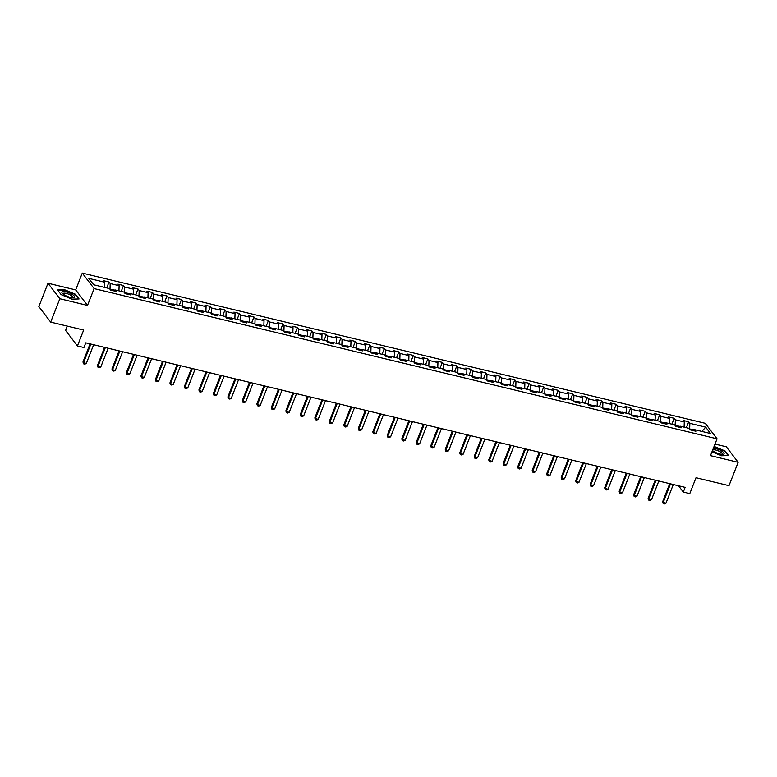 <?xml version="1.0" encoding="UTF-8"?>
<svg xmlns="http://www.w3.org/2000/svg" width="777" height="777" viewBox="0 0 777 777"><rect width="100%" height="100%" fill="white"/><g stroke="black" fill="none" stroke-linecap="round" stroke-linejoin="round"><path stroke-width="1.17" d="M67.288 326.107L65.598 330.419L77.438 345.94L83.935 347.513L85.771 342.832L685.12 487.373L683.294 492.045L689.791 493.609L696.017 477.729L728.991 485.674L738.15 462.315L726.32 446.794L715.005 444.075M48.009 283.226L38.85 306.585L50.68 322.105L59.839 298.737L87.519 305.419L94.114 288.597L82.284 273.077L75.69 289.899L48.009 283.226L59.839 298.737M94.114 288.597L717.064 438.82L705.225 423.3L82.284 273.077M705.652 427.136L689.859 423.329L688.684 421.794L683.119 420.454L684.284 421.979L675.368 419.833L674.193 418.298L668.628 416.958L669.793 418.492L660.877 416.336L659.702 414.811L654.127 413.461L655.302 414.996L646.377 412.84L645.211 411.315L639.636 409.965L640.811 411.499L631.886 409.353L630.72 407.818L625.145 406.478L626.32 408.003L617.394 405.856L616.229 404.322L610.654 402.981L611.829 404.506L602.903 402.36L601.738 400.825L596.163 399.485L597.328 401.019L588.412 398.863L587.247 397.338L581.672 395.988L582.837 397.523L573.921 395.367L572.756 393.842L567.181 392.492L568.346 394.026L559.43 391.88L558.265 390.345L552.69 389.005L553.855 390.53L544.939 388.383L543.774 386.849L538.199 385.509L539.364 387.033L530.448 384.887L529.283 383.352L523.708 382.012L524.873 383.547L515.957 381.39L514.792 379.856L509.217 378.516L510.382 380.05L501.466 377.894L500.301 376.369L494.726 375.019L495.891 376.554L486.975 374.397L485.81 372.873L480.235 371.523L481.4 373.057L472.484 370.911L471.318 369.376L465.744 368.036L466.909 369.561L457.993 367.414L456.827 365.88L451.252 364.539L452.418 366.064L443.502 363.918L442.336 362.383L436.761 361.043L437.927 362.577L429.011 360.421L427.845 358.896L422.27 357.546L423.436 359.081L414.52 356.925L413.354 355.4L407.779 354.05L408.945 355.584L400.029 353.438L398.863 351.903L393.288 350.563L394.454 352.088L385.538 349.941L384.362 348.407L378.797 347.066L379.963 348.591L371.047 346.445L369.871 344.91L364.306 343.57L365.472 345.105L356.556 342.948L355.38 341.424L349.815 340.073L350.981 341.608L342.065 339.452L340.889 337.927L335.314 336.577L336.49 338.112L327.564 335.965L326.398 334.431L320.823 333.09L321.999 334.615L313.073 332.469L311.907 330.934L306.332 329.594L307.507 331.119L298.582 328.972L297.416 327.438L291.841 326.097L293.016 327.632L284.091 325.476L282.925 323.951L277.35 322.601L278.516 324.135L269.6 321.979L268.434 320.454L262.859 319.104L264.025 320.639L255.109 318.492L253.943 316.958L248.368 315.617L249.534 317.142L240.617 314.996L239.452 313.461L233.877 312.121L235.042 313.646L226.126 311.499L224.961 309.965L219.386 308.624L220.551 310.159L211.635 308.003L210.47 306.468L204.895 305.128L206.06 306.662L197.144 304.506L195.979 302.981L190.404 301.631L191.569 303.166L182.653 301.01L181.488 299.485L175.913 298.135L177.078 299.669L168.162 297.523L166.997 295.988L161.422 294.648L162.587 296.173L153.671 294.027L152.506 292.492L146.931 291.152L148.096 292.676L139.18 290.53L138.015 288.995L132.44 287.655L133.605 289.19L124.689 287.034L123.524 285.509L117.949 284.159L119.114 285.693L110.198 283.537L109.033 282.012L103.458 280.662L104.623 282.197L88.831 278.389L93.687 284.761L109.479 288.568L110.655 290.103L116.22 291.443L115.054 289.918L123.97 292.065L125.146 293.599L130.721 294.939L129.545 293.415L138.471 295.561L139.637 297.096L145.212 298.436L144.036 296.901L152.962 299.058L154.128 300.582L159.703 301.932L158.527 300.398L167.453 302.554L168.619 304.079L174.194 305.429L173.018 303.894L181.944 306.041L183.11 307.575L188.685 308.916L187.519 307.391L196.435 309.537L197.601 311.072L203.176 312.412L202.01 310.887L210.926 313.034L212.092 314.568L217.667 315.909L216.501 314.374L225.417 316.53L226.583 318.055L232.158 319.405L230.992 317.871L239.908 320.027L241.074 321.552L246.649 322.902L245.483 321.367L254.4 323.514L255.565 325.048L261.14 326.389L259.974 324.864L268.891 327.01L270.056 328.545L275.631 329.885L274.466 328.36L283.382 330.507L284.547 332.041L290.122 333.382L288.957 331.857L297.873 334.003L299.038 335.538L304.613 336.878L303.448 335.343L312.364 337.5L313.529 339.025L319.104 340.375L317.939 338.84L326.855 340.996L328.02 342.521L333.595 343.871L332.43 342.336L341.346 344.483L342.511 346.018L348.086 347.358L346.921 345.833L355.837 347.979L357.002 349.514L362.577 350.854L361.412 349.329L370.328 351.476L371.493 353.011L377.068 354.351L375.903 352.816L384.819 354.972L385.984 356.497L391.559 357.847L390.394 356.313L399.31 358.469L400.476 359.994L406.05 361.344L404.885 359.809L413.801 361.956L414.976 363.49L420.542 364.831L419.376 363.306L428.292 365.452L429.467 366.987L435.033 368.327L433.867 366.802L442.783 368.949L443.958 370.483L449.524 371.824L448.358 370.289L457.274 372.445L458.449 373.97L464.024 375.32L462.849 373.786L471.775 375.942L472.94 377.467L478.515 378.817L477.34 377.282L486.266 379.429L487.432 380.963L493.007 382.303L491.831 380.779L500.757 382.925L501.923 384.46L507.498 385.8L506.322 384.275L515.248 386.422L516.414 387.956L521.989 389.296L520.823 387.762L529.739 389.918L530.905 391.443L536.48 392.793L535.314 391.258L544.23 393.415L545.396 394.939L550.971 396.289L549.805 394.755L558.721 396.901L559.887 398.436L565.462 399.776L564.296 398.251L573.212 400.398L574.378 401.932L579.953 403.273L578.787 401.748L587.703 403.894L588.869 405.429L594.444 406.769L593.278 405.235L602.194 407.391L603.36 408.925L608.935 410.266L607.769 408.731L616.685 410.887L617.851 412.412L623.426 413.762L622.26 412.228L631.177 414.384L632.342 415.909L637.917 417.259L636.751 415.724L645.668 417.871L646.833 419.405L652.408 420.745L651.243 419.221L660.159 421.367L661.324 422.902L666.899 424.242L665.734 422.717L674.65 424.864L675.815 426.398L681.39 427.738L680.225 426.204L689.141 428.36L690.306 429.885L695.881 431.235L694.716 429.7L710.508 433.508L705.652 427.136L701.932 431.439M109.936 289.161L114.802 290.112M113.801 290.86L115.054 289.918M110.198 283.537L110.013 288.957M119.114 285.693L118.939 290.851M124.427 292.657L129.293 293.609M128.292 294.357L129.545 293.415M124.689 287.034L124.505 292.453M133.605 289.19L133.43 294.347M138.918 296.154L143.784 297.096M142.783 297.853L144.036 296.901M139.18 290.53L138.996 295.95M148.096 292.676L147.921 297.844M153.409 299.64L158.275 300.592M157.275 301.35L158.527 300.398M153.671 294.027L153.487 299.436M162.587 296.173L162.412 301.34M167.9 303.137L172.766 304.089M171.766 304.837L173.018 303.894M168.162 297.523L167.978 302.933M177.078 299.669L176.903 304.827M182.391 306.633L187.257 307.585M186.257 308.333L187.519 307.391M182.653 301.01L182.469 306.429M191.569 303.166L191.395 308.323M196.882 310.13L201.748 311.082M200.748 311.83L202.01 310.887M197.144 304.506L196.96 309.926M206.06 306.662L205.886 311.82M211.373 313.626L216.239 314.578M215.239 315.326L216.501 314.374M211.635 308.003L211.451 313.422M220.551 310.159L220.377 315.316M225.864 317.113L230.73 318.065M229.73 318.823L230.992 317.871M226.126 311.499L225.942 316.909M235.042 313.646L234.868 318.813M240.355 320.61L245.221 321.561M244.221 322.309L245.483 321.367M240.617 314.996L240.433 320.406M249.534 317.142L249.359 322.3M254.846 324.106L259.712 325.058M258.712 325.806L259.974 324.864M255.109 318.492L254.924 323.902M264.025 320.639L263.85 325.796M269.337 327.603L274.203 328.554M273.203 329.302L274.466 328.36M269.6 321.979L269.415 327.399M278.516 324.135L278.341 329.293M283.828 331.099L288.694 332.051M287.694 332.799L288.957 331.857M284.091 325.476L283.906 330.895M293.016 327.632L292.832 332.789M298.319 334.586L303.185 335.538M302.185 336.295L303.448 335.343M298.582 328.972L298.397 334.392M307.507 331.119L307.323 336.286M312.81 338.082L317.676 339.034M316.676 339.782L317.939 338.84M313.073 332.469L312.888 337.878M321.999 334.615L321.814 339.772M327.302 341.579L332.167 342.531M331.167 343.279L332.43 342.336M327.564 335.965L327.379 341.375M336.49 338.112L336.305 343.269M341.793 345.075L346.659 346.027M345.658 346.775L346.921 345.833M342.065 339.452L341.87 344.871M350.981 341.608L350.796 346.765M356.284 348.572L361.15 349.524M360.149 350.272L361.412 349.329M356.556 342.948L356.361 348.368M365.472 345.105L365.297 350.262M370.775 352.059L375.641 353.011M374.64 353.768L375.903 352.816M371.047 346.445L370.862 351.864M379.963 348.591L379.788 353.758M385.266 355.555L390.132 356.507M389.131 357.265L390.394 356.313M385.538 349.941L385.353 355.351M394.454 352.088L394.279 357.255M399.757 359.052L404.623 360.004M403.622 360.751L404.885 359.809M400.029 353.438L399.844 358.848M408.945 355.584L408.77 360.742M414.248 362.548L419.114 363.5M418.123 364.248L419.376 363.306M414.52 356.925L414.335 362.344M423.436 359.081L423.261 364.238M428.749 366.045L433.615 366.997M432.614 367.744L433.867 366.802M429.011 360.421L428.826 365.841M437.927 362.577L437.752 367.735M443.24 369.531L448.106 370.483M447.105 371.241L448.358 370.289M443.502 363.918L443.317 369.337M452.418 366.064L452.243 371.231M457.731 373.028L462.597 373.98M461.596 374.737L462.849 373.786M457.993 367.414L457.808 372.824M466.909 369.561L466.734 374.728M472.222 376.524L477.088 377.476M476.087 378.224L477.34 377.282M472.484 370.911L472.299 376.321M481.4 373.057L481.225 378.214M486.713 380.021L491.579 380.973M490.578 381.721L491.831 380.779M486.975 374.397L486.79 379.817M495.891 376.554L495.716 381.711M501.204 383.517L506.07 384.469M505.069 385.217L506.322 384.275M501.466 377.894L501.282 383.314M510.382 380.05L510.207 385.207M515.695 387.014L520.561 387.966M519.56 388.714L520.823 387.762M515.957 381.39L515.773 386.81M524.873 383.547L524.698 388.704M530.186 390.501L535.052 391.453M534.052 392.21L535.314 391.258M530.448 384.887L530.264 390.297M539.364 387.033L539.189 392.2M544.677 393.997L549.543 394.949M548.543 395.697L549.805 394.755M544.939 388.383L544.755 393.793M553.855 390.53L553.68 395.687M559.168 397.494L564.034 398.446M563.034 399.193L564.296 398.251M559.43 391.88L559.246 397.29M568.346 394.026L568.172 399.184M573.659 400.99L578.525 401.942M577.525 402.69L578.787 401.748M573.921 395.367L573.737 400.786M582.837 397.523L582.663 402.68M588.15 404.487L593.016 405.439M592.016 406.186L593.278 405.235M588.412 398.863L588.228 404.283M597.328 401.019L597.154 406.177M602.641 407.974L607.507 408.925M606.507 409.683L607.769 408.731M602.903 402.36L602.719 407.779M611.829 404.506L611.645 409.673M617.132 411.47L621.998 412.422M620.998 413.17L622.26 412.228M617.394 405.856L617.21 411.266M626.32 408.003L626.136 413.16M631.623 414.967L636.489 415.918M635.489 416.666L636.751 415.724M631.886 409.353L631.701 414.763M640.811 411.499L640.627 416.657M646.114 418.463L650.98 419.415M649.98 420.163L651.243 419.221M646.377 412.84L646.192 418.259M655.302 414.996L655.118 420.153M660.605 421.96L665.471 422.911M664.471 423.659L665.734 422.717M660.877 416.336L660.683 421.756M669.793 418.492L669.609 423.65M675.096 425.446L679.962 426.398M678.962 427.156L680.225 426.204M675.368 419.833L675.174 425.252M684.284 421.979L684.11 427.146M689.587 428.943L694.453 429.895M693.453 430.643L694.716 429.7M689.859 423.329L689.665 428.739M77.438 345.94L83.663 330.05L50.68 322.105M717.064 438.82L710.469 455.643L738.15 462.315M678.515 485.78L683.294 492.045M104.623 282.197L104.448 287.354M688.684 421.794L686.382 427.69M674.193 418.298L671.891 424.193M659.702 414.811L657.391 420.697M645.211 411.315L642.9 417.21M630.72 407.818L628.408 413.714M616.229 404.322L613.917 410.217M601.738 400.825L599.426 406.721M587.247 397.338L584.935 403.224M572.756 393.842L570.444 399.737M558.265 390.345L555.953 396.241M543.774 386.849L541.462 392.744M529.283 383.352L526.971 389.248M514.792 379.856L512.48 385.751M500.301 376.369L497.989 382.265M485.81 372.873L483.498 378.768M471.318 369.376L469.007 375.272M456.827 365.88L454.516 371.775M442.336 362.383L440.025 368.279M427.845 358.896L425.534 364.792M413.354 355.4L411.043 361.295M398.863 351.903L396.552 357.799M384.362 348.407L382.061 354.302M369.871 344.91L367.57 350.806M355.38 341.424L353.079 347.319M340.889 337.927L338.587 343.822M326.398 334.431L324.087 340.326M311.907 330.934L309.596 336.829M297.416 327.438L295.105 333.333M282.925 323.951L280.614 329.837M268.434 320.454L266.123 326.35M253.943 316.958L251.631 322.853M239.452 313.461L237.14 319.357M224.961 309.965L222.649 315.86M210.47 306.468L208.158 312.364M195.979 302.981L193.667 308.877M181.488 299.485L179.176 305.38M166.997 295.988L164.685 301.884M152.506 292.492L150.194 298.387M138.015 288.995L135.703 294.891M123.524 285.509L121.212 291.404M109.033 282.012L106.721 287.908M711.965 451.816L721.396 455.759L728.583 455.584L725.019 450.913L714.082 446.416M87.519 305.419L75.69 289.899M61.14 294.629L71.882 299.126L79.069 298.951L75.505 294.279L64.753 289.782L57.576 289.957L61.14 294.629L57.838 290.287L64.792 290.112L75.204 294.473L78.632 298.96M673.309 484.518L665.986 503.185L664.578 503.923L663.179 503.583L662.626 501.767L669.725 483.653M665.986 503.185L663.199 502.515L670.522 483.848M663.179 503.583L662.626 501.767M712.46 450.563A6.818 1.972 21.4 0 0 722.795 454.351A6.818 1.972 21.4 0 0 724.028 453.894A6.818 1.972 21.4 0 0 720.842 450.524A6.818 1.972 21.4 0 0 713.393 448.193M721.843 454.341A5.157 1.496 21.4 0 0 722.173 454.108A5.157 1.496 21.4 0 0 722.231 454.011A5.157 1.496 21.4 0 0 718.162 450.806A5.157 1.496 21.4 0 0 712.684 450.136A5.157 1.496 21.4 0 0 712.626 450.242A5.157 1.496 21.4 0 0 712.684 450.747M713.946 446.756L724.718 451.107L728.146 455.594M70.328 297.368A6.818 1.972 21.4 0 0 73.281 297.717A6.818 1.972 21.4 0 0 73.446 295.26A6.818 1.972 21.4 0 0 66.171 291.919A6.818 1.972 21.4 0 0 62.461 293.483A6.818 1.972 21.4 0 0 70.328 297.368M72.329 297.708A5.157 1.496 21.4 0 0 72.717 297.377A5.157 1.496 21.4 0 0 66.336 293.424A5.157 1.496 21.4 0 0 63.112 293.609A5.157 1.496 21.4 0 0 63.17 294.114M658.818 481.031L651.495 499.698L650.087 500.427L648.688 500.087L648.135 498.271L655.234 480.167M651.495 499.698L648.708 499.019L656.031 480.351M648.688 500.087L648.135 498.271M644.318 477.534L637.004 496.202L635.596 496.93L634.197 496.6L633.643 494.774L640.743 476.67M637.004 496.202L634.217 495.532L641.54 476.864M634.197 496.6L633.643 494.774M629.826 474.038L622.513 492.705L621.105 493.434L619.706 493.104L619.152 491.278L626.252 473.174M622.513 492.705L619.725 492.035L627.039 473.368M619.706 493.104L619.152 491.278M615.335 470.541L608.022 489.209L606.614 489.947L605.215 489.607L604.661 487.781L611.752 469.677M608.022 489.209L605.234 488.539L612.548 469.871M605.215 489.607L604.661 487.781M600.844 467.045L593.531 485.712L592.123 486.451L590.724 486.111L590.17 484.285L597.26 466.181M593.531 485.712L590.743 485.042L598.057 466.375M590.724 486.111L590.17 484.285M586.353 463.558L579.04 482.226L577.632 482.954L576.233 482.614L575.679 480.798L582.769 462.694M579.04 482.226L576.252 481.546L583.566 462.878M576.233 482.614L575.679 480.798M571.862 460.062L564.549 478.729L563.14 479.458L561.742 479.127L561.188 477.301L568.278 459.197M564.549 478.729L561.761 478.059L569.075 459.392M561.742 479.127L561.188 477.301M557.371 456.565L550.058 475.233L548.649 475.961L547.251 475.631L546.697 473.805L553.787 455.701M550.058 475.233L547.27 474.562L554.584 455.895M547.251 475.631L546.697 473.805M542.88 453.069L535.567 471.736L534.149 472.474L532.76 472.134L532.206 470.308L539.296 452.204M535.567 471.736L532.779 471.066L540.093 452.399M532.76 472.134L532.206 470.308M528.389 449.572L521.076 468.24L519.658 468.978L518.269 468.638L517.715 466.812L524.805 448.708M521.076 468.24L518.288 467.569L525.602 448.902M518.269 468.638L517.715 466.812M513.898 446.085L506.585 464.753L505.167 465.481L503.778 465.141L503.224 463.325L510.314 445.221M506.585 464.753L503.797 464.073L511.111 445.406M503.778 465.141L503.224 463.325M499.407 442.589L492.094 461.256L490.675 461.985L489.287 461.655L488.733 459.829L495.823 441.724M492.094 461.256L489.306 460.586L496.62 441.919M489.287 461.655L488.733 459.829M484.916 439.092L477.602 457.76L476.184 458.488L474.796 458.158L474.242 456.332L481.332 438.228M477.602 457.76L474.815 457.09L482.128 438.422M474.796 458.158L474.242 456.332M470.425 435.596L463.111 454.263L461.693 455.001L460.305 454.662L459.751 452.836L466.841 434.731M463.111 454.263L460.324 453.593L467.637 434.926M460.305 454.662L459.751 452.836M455.934 432.099L448.62 450.767L447.202 451.505L445.813 451.165L445.25 449.339L452.35 431.235M448.62 450.767L445.833 450.097L453.146 431.429M445.813 451.165L445.25 449.339M441.443 428.613L434.129 447.28L432.711 448.008L431.322 447.669L430.759 445.852L437.859 427.748M434.129 447.28L431.342 446.6L438.655 427.933M431.322 447.669L430.759 445.852M426.952 425.116L419.638 443.784L418.22 444.512L416.831 444.172L416.268 442.356L423.368 424.252M419.638 443.784L416.851 443.113L424.164 424.446M416.831 444.172L416.268 442.356M412.461 421.62L405.147 440.287L403.729 441.015L402.34 440.685L401.777 438.859L408.877 420.755M405.147 440.287L402.36 439.617L409.673 420.949M402.34 440.685L401.777 438.859M397.97 418.123L390.646 436.791L389.238 437.519L387.849 437.189L387.286 435.363L394.386 417.259M390.646 436.791L387.869 436.12L395.182 417.453M387.849 437.189L387.286 435.363M383.479 414.627L376.155 433.294L374.747 434.032L373.358 433.692L372.795 431.866L379.895 413.762M376.155 433.294L373.378 432.624L380.691 413.956M373.358 433.692L372.795 431.866M368.988 411.13L361.664 429.798L360.256 430.536L358.857 430.196L358.304 428.38L365.404 410.275M361.664 429.798L358.877 429.127L366.2 410.46M358.857 430.196L358.304 428.38M354.497 407.643L347.173 426.311L345.765 427.039L344.366 426.699L343.813 424.883L350.913 406.779M347.173 426.311L344.386 425.631L351.709 406.963M344.366 426.699L343.813 424.883M340.005 404.147L332.682 422.814L331.274 423.543L329.875 423.212L329.322 421.387L336.422 403.282M332.682 422.814L329.895 422.144L337.218 403.477M329.875 423.212L329.322 421.387M325.505 400.65L318.191 419.318L316.783 420.046L315.384 419.716L314.831 417.89L321.931 399.786M318.191 419.318L315.404 418.648L322.727 399.98M315.384 419.716L314.831 417.89M311.014 397.154L303.7 415.821L302.292 416.559L300.893 416.219L300.34 414.394L307.439 396.289M303.7 415.821L300.913 415.151L308.236 396.484M300.893 416.219L300.34 414.394M296.523 393.657L289.209 412.325L287.801 413.063L286.402 412.723L285.849 410.907L292.939 392.793M289.209 412.325L286.422 411.655L293.735 392.987M286.402 412.723L285.849 410.907M282.032 390.171L274.718 408.838L273.31 409.566L271.911 409.226L271.358 407.41L278.448 389.306M274.718 408.838L271.931 408.158L279.244 389.491M271.911 409.226L271.358 407.41M267.541 386.674L260.227 405.341L258.819 406.07L257.42 405.74L256.866 403.914L263.957 385.81M260.227 405.341L257.44 404.671L264.753 386.004M257.42 405.74L256.866 403.914M253.049 383.178L245.736 401.845L244.328 402.573L242.929 402.243L242.375 400.417L249.466 382.313M245.736 401.845L242.948 401.175L250.262 382.507M242.929 402.243L242.375 400.417M238.558 379.681L231.245 398.348L229.837 399.087L228.438 398.747L227.884 396.921L234.975 378.817M231.245 398.348L228.457 397.678L235.771 379.011M228.438 398.747L227.884 396.921M224.067 376.185L216.754 394.852L215.346 395.59L213.947 395.25L213.393 393.424L220.483 375.32M216.754 394.852L213.966 394.182L221.28 375.514M213.947 395.25L213.393 393.424M209.576 372.698L202.263 391.365L200.845 392.094L199.456 391.754L198.902 389.937L205.992 371.833M202.263 391.365L199.475 390.685L206.789 372.018M199.456 391.754L198.902 389.937M195.085 369.201L187.772 387.869L186.354 388.597L184.965 388.267L184.411 386.441L191.501 368.337M187.772 387.869L184.984 387.199L192.298 368.531M184.965 388.267L184.411 386.441M180.594 365.705L173.281 384.372L171.863 385.101L170.474 384.77L169.92 382.944L177.01 364.84M173.281 384.372L170.493 383.702L177.807 365.035M170.474 384.77L169.92 382.944M166.103 362.208L158.79 380.876L157.372 381.614L155.983 381.274L155.429 379.448L162.519 361.344M158.79 380.876L156.002 380.206L163.316 361.538M155.983 381.274L155.429 379.448M151.612 358.712L144.299 377.379L142.881 378.117L141.492 377.777L140.938 375.951L148.028 357.847M144.299 377.379L141.511 376.709L148.825 358.042M141.492 377.777L140.938 375.951M137.121 355.225L129.808 373.892L128.39 374.621L127.001 374.281L126.437 372.465L133.537 354.361M129.808 373.892L127.02 373.213L134.334 354.545M127.001 374.281L126.437 372.465M122.63 351.728L115.317 370.396L113.898 371.124L112.51 370.794L111.946 368.968L119.046 350.864M115.317 370.396L112.529 369.726L119.843 351.058M112.51 370.794L111.946 368.968M108.139 348.232L100.825 366.899L99.407 367.628L98.019 367.298L97.455 365.472L104.555 347.368M100.825 366.899L98.038 366.229L105.351 347.562M98.019 367.298L97.455 365.472M93.648 344.735L86.334 363.403L84.916 364.131L83.527 363.801L82.964 361.975L90.064 343.871M86.334 363.403L83.547 362.733L90.86 344.065M83.527 363.801L82.964 361.975"/></g></svg>
